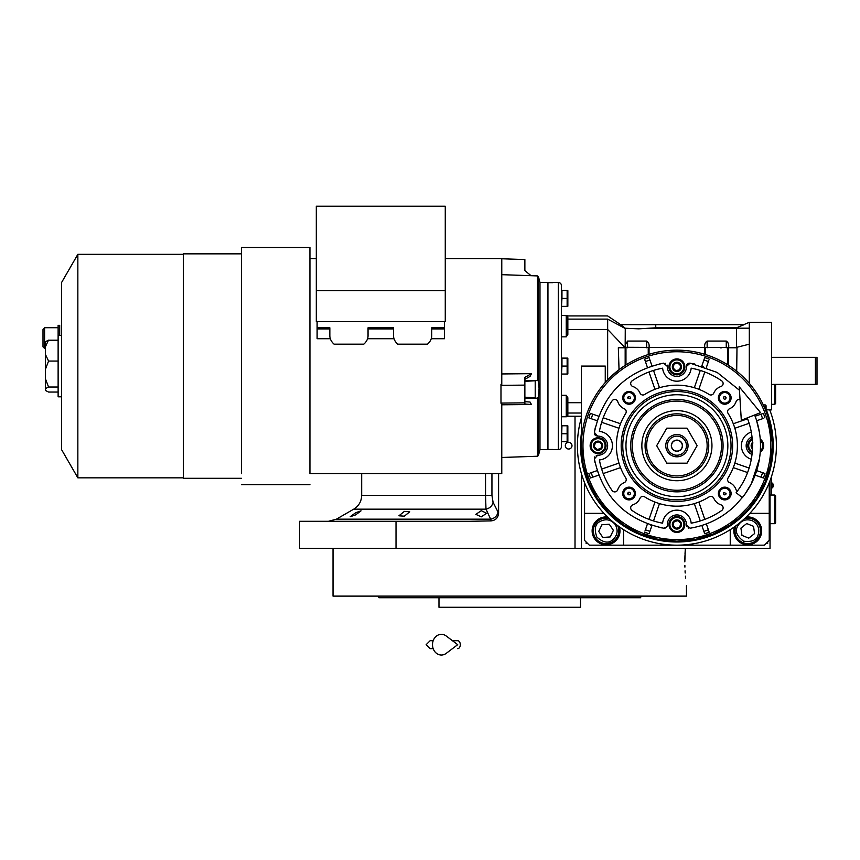 <?xml version="1.0" encoding="UTF-8"?>
<svg xmlns="http://www.w3.org/2000/svg" width="860" height="860" viewBox="0 0 860 860"><rect width="100%" height="100%" fill="white"/><g stroke="black" fill="none" stroke-linecap="round" stroke-linejoin="round"><path stroke-width="1.29" d="M481.267 510.69L486.674 513.269L481.267 516.838L475.849 514.355L481.267 510.69M404.34 511.388L409.747 511.786L404.34 516.183L398.922 515.807L404.34 511.388M355.653 512.743L361.06 510.829L355.653 514.882L350.235 516.71L355.653 512.743M498.596 473.537L498.596 513.194L493.07 502.272C492.296 505.895 489.942 508.195 485.986 509.163L353.718 509.163L336.4 519.171L490.662 519.171L485.986 509.163L485.545 495.381L361.684 495.381L361.684 473.537M770.033 409.854L770.033 410.65M770.033 480.708L770.033 548.368L299.592 548.368L299.592 521.3L469.227 521.3L491.028 520.891L490.662 519.171A7.955 6.772 -25.7 0 0 497.918 512.27M771.624 357.319L817 357.319L817 384.388L771.624 384.388M815.409 357.319L815.409 384.388M684.829 561.892C686.592 592.701 686.592 592.701 684.829 561.892L685.355 548.368L581.382 548.368L581.382 473.537M568.643 449.027A3.343 3.343 0 0 0 571.986 445.684A3.343 3.343 0 0 0 568.643 442.341A3.343 3.343 0 0 0 565.299 445.684A3.343 3.343 0 0 0 568.643 449.027M498.596 513.194C498.166 517.806 495.639 520.375 491.028 520.891M396.019 521.3L396.019 548.368M771.624 495.027L771.624 476.139M771.549 476.386L771.549 495.027M771.99 482.933L771.99 488.029A3.021 3.021 0 0 0 771.99 482.933L771.624 482.933M686.452 585.778L686.452 596.12L515.914 596.12M684.872 565.439L684.915 567.105M685.065 570.857L685.183 573.018M685.409 576.157L685.571 578.038M685.355 548.368L685.001 554.152M684.947 555.635L684.839 560.376M497.531 596.12L333.024 596.12L333.024 548.368M580.511 597.721L580.511 607.267L438.976 607.267L438.976 597.721L581.489 597.721M618.781 597.721L638.131 597.721M639.507 597.721L640.582 597.721L641.162 596.12L378.314 596.12L378.894 597.721L381.496 597.721M577.404 596.12L623.726 596.12M634.551 596.12L641.162 596.12M640.582 597.721L378.894 597.721M381.851 597.721L384.925 597.721M634.551 597.721L623.726 597.721M574.856 597.721L564.031 597.721M455.456 597.721L444.631 597.721M769.238 482.75L769.238 540.402L764.465 545.175L589.337 545.175L584.563 540.402L584.563 482.75M584.563 513.345L603.946 513.345M623.532 529.652A17.512 17.512 0 0 1 623.564 530.856L623.564 545.175M730.237 545.175L730.237 530.856A17.512 17.512 0 0 1 730.28 529.652M769.238 513.345L749.855 513.345M734.397 526.89A13.932 13.932 0 0 0 747.749 544.778A13.932 13.932 0 0 0 761.68 530.856A13.932 13.932 0 0 0 746.287 517M607.515 517A13.932 13.932 0 0 0 592.132 530.856A13.932 13.932 0 0 0 606.053 544.778A13.932 13.932 0 0 0 619.415 526.89M586.154 541.994L586.154 543.585L587.745 543.585M766.056 543.585L767.647 543.585L767.647 541.994M751.898 520.515C745.394 518.666 740.567 520.73 737.407 526.696C734.859 531.351 736.913 536.188 743.599 541.198C751.887 542.198 756.714 540.134 758.09 535.006C759.939 528.502 757.875 523.675 751.898 520.515M736.128 525.632A12.739 12.739 21.9 0 0 735.923 526.105A12.739 12.739 -158.1 0 0 742.997 542.671A12.739 12.739 -158.1 0 0 759.563 535.597A12.739 12.739 21.9 0 0 744.728 518.483M748.791 538.134L754.575 533.587L753.532 526.309L746.706 523.568L740.922 528.115L741.965 535.393L748.791 538.134M615.287 524.6C610.933 519.44 605.773 518.44 599.807 521.622C595.088 524.052 594.099 529.212 596.829 537.102C603.139 542.563 608.299 543.563 612.309 540.08C617.469 535.726 618.469 530.566 615.287 524.6M609.073 518.483A12.739 12.739 55.9 0 0 598.915 520.311A12.739 12.739 -124.1 0 0 595.507 537.994A12.739 12.739 -124.1 0 0 613.201 541.402A12.739 12.739 55.9 0 0 617.673 525.632M602.849 537.468L610.181 536.941L613.395 530.33L609.267 524.235L601.936 524.761L598.721 531.383L602.849 537.468M676.906 451.091A5.418 5.418 0 0 1 671.488 445.684A5.418 5.418 0 0 1 676.906 440.266A5.418 5.418 0 0 1 682.313 445.684A5.418 5.418 0 0 1 676.906 451.091M774.806 495.027L775.612 495.833L775.612 522.891L774.806 523.686L774.806 495.027L770.033 495.027M775.612 433.117L775.462 432M775.612 458.24L775.462 459.358M775.612 384.388L775.612 403.49L774.806 404.286L774.806 384.388M759.434 432.483L756.51 420.207A83.581 83.581 -109 0 0 756.295 419.54L754.639 414.982A83.581 83.581 0 0 1 742.363 497.65L736.128 492.705A75.626 75.626 0 0 0 747.232 417.906M739.245 386.828L741.309 420.239L760.562 412.639L739.245 386.828M452.446 640.7L457.692 640.7A3.978 2.601 90 0 1 460.293 644.678A3.978 2.601 90 0 1 457.692 648.666M446.222 653.363A10.352 8.89 -90 0 1 437.149 653.772A10.352 8.89 -90 0 1 432.505 644.678A10.352 8.89 -90 0 1 437.149 635.583A10.352 8.89 -90 0 1 446.222 636.002L457.703 644.678L446.222 653.363M680.153 521.257L681.346 525.675A4.59 4.59 0 0 1 678.11 528.911L678.067 528.921A4.59 4.59 0 0 1 673.67 527.739L673.649 527.717A4.59 4.59 0 0 1 672.466 523.31L672.477 523.278A4.59 4.59 0 0 1 675.702 520.063L675.734 520.053A4.59 4.59 0 0 1 680.131 521.225L680.153 521.257A4.59 4.59 0 0 1 681.335 525.654L678.11 528.911M681.324 368.08L681.346 368.058A4.59 4.59 0 0 1 678.11 371.294L678.067 371.305A4.59 4.59 0 0 1 673.67 370.133L673.649 370.101A4.59 4.59 0 0 1 672.466 365.704L672.466 365.683A4.59 4.59 0 0 1 675.702 362.447L675.734 362.436A4.59 4.59 0 0 1 680.131 363.619L680.153 363.64A4.59 4.59 0 0 1 681.335 368.048L678.11 371.294M602.516 446.888L602.538 446.867A4.59 4.59 0 0 1 599.302 450.102L599.269 450.113A4.59 4.59 0 0 1 594.873 448.931L594.841 448.909A4.59 4.59 0 0 1 593.669 444.512L593.669 444.469A4.59 4.59 0 0 1 596.894 441.255L596.926 441.244A4.59 4.59 0 0 1 601.323 442.427L601.355 442.448A4.59 4.59 0 0 1 602.527 446.845L599.302 450.102M722.185 510.109A3.182 3.182 0 0 1 721.744 510.474A78.808 78.808 0 0 1 691.171 523.181A14.33 14.33 0 0 0 662.63 523.181A78.808 78.808 0 0 1 632.057 510.474A3.182 3.182 0 0 1 632.853 504.841A11.943 11.943 0 0 0 640.012 498.273A3.182 3.182 0 0 1 644.634 496.854A60.501 60.501 0 0 0 709.178 496.854A3.182 3.182 0 0 1 713.789 498.273A11.943 11.943 0 0 0 720.949 504.841A3.182 3.182 0 0 1 722.185 510.109M616.975 490.963A3.182 3.182 0 0 1 612.105 490.522A78.808 78.808 0 0 1 599.399 459.95A14.33 14.33 0 0 0 599.399 431.408A78.808 78.808 0 0 1 612.105 400.835A3.182 3.182 0 0 1 617.738 401.631A11.943 11.943 0 0 0 624.306 408.79A3.182 3.182 0 0 1 625.736 413.413A60.501 60.501 0 0 0 625.736 477.945A3.182 3.182 0 0 1 624.306 482.567A11.943 11.943 0 0 0 617.738 489.727A3.182 3.182 0 0 1 616.975 490.963M687.033 377.002A14.33 14.33 0 0 0 691.171 368.177A78.808 78.808 0 0 1 721.744 380.883A3.182 3.182 0 0 1 720.949 386.516A11.943 11.943 0 0 0 713.789 393.084A3.182 3.182 0 0 1 709.178 394.504A60.501 60.501 0 0 0 644.634 394.504A3.182 3.182 0 0 1 640.012 393.084A11.943 11.943 0 0 0 632.853 386.516A3.182 3.182 0 0 1 632.057 380.883A78.808 78.808 0 0 1 662.63 368.177A14.33 14.33 0 0 0 687.033 377.002M737.213 491.296A3.182 3.182 0 0 1 736.063 489.727A11.943 11.943 0 0 0 729.495 482.567A3.182 3.182 0 0 1 728.076 477.945A60.501 60.501 0 0 0 728.076 413.413A3.182 3.182 0 0 1 729.495 408.79A11.943 11.943 0 0 0 736.063 401.631A3.182 3.182 0 0 1 740.041 399.61M739.46 390.246L717.143 372.423L690.129 363.146L686.441 366.435A9.557 9.557 0 0 1 673.047 375.616A9.557 9.557 0 0 1 667.36 366.435L663.673 363.146C625.682 371.359 602.58 394.46 594.378 432.451L597.668 436.138A9.557 9.557 0 0 1 604.849 452.435A9.557 9.557 0 0 1 597.668 455.219L594.378 458.907C602.58 496.897 625.682 519.999 663.673 528.212L666.436 527.309A3.182 3.182 0 0 0 667.36 524.923A9.557 9.557 0 0 1 676.906 514.936A9.557 9.557 0 0 1 686.441 524.923L690.129 528.212C707.887 525.223 723.174 517.408 735.999 504.777L744.05 495.457A83.581 83.581 0 0 0 744.728 494.532L751.21 483.943A83.581 83.581 0 0 0 751.339 483.696L759.434 458.875M757.746 394.804L758.09 395.363M561.483 395.31L566.256 395.31L567.847 397.761L567.847 415.165L567.847 402.695L581.382 402.695M581.382 416.229L567.449 416.229A1.591 1.591 0 0 1 566.256 416.756L561.483 416.756M638.69 328.842L625.263 328.23L620.608 324.682L655.75 324.682L655.75 327.81L638.69 328.842M621.64 324.682L621.64 325.381M567.847 415.165A1.591 1.591 0 0 1 566.256 416.756L566.256 395.31M567.847 329.466L607.654 329.466L625.166 347.773L625.263 328.498L607.654 319.125L607.654 379.894L605.257 382.496L605.257 366.081L581.382 366.081L581.382 445.684A95.524 95.524 0 0 0 744.448 513.226A95.524 95.524 0 0 0 744.448 378.131A95.524 95.524 0 0 0 581.382 445.684A95.524 95.524 0 0 0 744.448 513.226A95.524 95.524 0 0 0 744.448 378.131A95.524 95.524 0 0 0 581.382 445.684M607.654 319.125C607.633 314.867 607.633 314.867 607.654 319.125C607.633 314.867 607.633 314.867 607.654 319.125L567.847 319.125L567.847 316.985L567.847 334.389L566.256 336.851L561.483 336.851M625.263 344.946L627.553 341.065L646.655 341.065L646.655 347.773M620.458 325.94L625.263 328.498L628.316 328.498M625.166 347.279L649.042 347.386C649.45 344.484 648.655 342.377 646.655 341.065M649.042 347.386L728.646 347.386C729.054 344.484 728.259 342.377 726.259 341.065L726.259 347.773M707.146 347.773L707.146 341.065C705.146 342.377 704.351 344.484 704.759 347.386M707.146 341.065L726.259 341.065M728.646 347.386L736.988 347.773L736.697 371.187L739.654 373.659M655.75 324.682L744.072 324.682L736.472 327.81L736.472 347.386L749.307 344.183L749.307 328.165L649.074 328.498M609.869 377.637L619.576 369.273M618.329 347.773L625.166 347.773L618.329 347.773L619.039 369.682L623.414 366.543M567.847 318.318L567.847 316.985L566.256 315.394L566.256 336.851M552.722 282.499L558.301 282.499A3.182 3.182 0 0 1 561.483 285.681L561.483 446.48A3.182 3.182 0 0 1 558.301 449.662L552.722 449.662M745.093 378.798L749.307 383.366M736.697 371.187L735.977 370.617M735.73 370.423L733.214 368.521M732.602 368.08L731.903 367.585M731.355 367.198L728.646 365.382L728.646 347.773L736.988 347.773M727.85 347.773L727.85 364.877L728.646 365.382L727.85 364.877A95.524 95.524 0 0 0 705.555 354.556L704.759 354.309A95.524 95.524 0 0 0 649.042 354.309L649.042 347.773M648.246 347.773L648.246 354.556L649.042 354.309L648.246 354.556A95.524 95.524 0 0 0 625.962 364.877L625.962 347.773M625.166 347.773L625.166 365.382L625.962 364.877M625.166 365.382L623.693 366.349M740.632 326.123L736.472 327.81L655.75 327.81M625.166 347.075L625.177 346.139M561.483 290.454L567.804 290.454L567.138 290.454L567.138 298.431L561.956 298.42L561.956 290.454M561.483 306.375L561.956 298.42M561.483 425.775L567.138 425.786M561.483 441.696L561.956 425.775M561.483 358.115L567.804 358.115L567.138 358.115L567.138 366.091L561.956 366.081L561.956 358.115M561.483 374.035L561.956 366.081M749.307 383.377L749.307 344.183M749.307 328.165L749.307 322.296L771.624 322.296L771.624 409.854L766.056 409.854M704.759 347.773L704.759 354.309M625.586 343.172L625.446 343.731M625.435 343.796L625.263 344.925M622.371 367.252L623.436 366.521M728.646 365.382L731.183 367.08M731.236 367.113L732.408 367.94M732.451 367.973L736.676 371.165M772.387 443.05L767.969 416.853M767.797 416.315L766.056 411.381L766.056 405.716L765.26 404.92L765.26 409.381M552.722 282.682L547.949 282.682L547.949 449.468L552.722 449.468M597.13 470.624L590.1 473.043M595.088 462.787L594.701 460.81M594.453 457.52L594.722 456.886M596.281 455.467L597.668 455.219M596.27 435.891L595.668 435.547M595.141 435.085L594.733 434.504M594.464 433.859L594.367 432.526M594.658 430.774L595.281 427.689M598.689 416.219L591.659 413.8M651.955 365.909L649.537 358.878M659.792 363.866L661.77 363.479M665.059 363.232L665.694 363.5M667.113 365.059L667.36 366.435M686.699 365.048L687.033 364.446M687.505 363.92L688.075 363.511M688.72 363.242L690.064 363.146M691.805 363.436L694.891 364.06M706.361 367.457L708.78 360.426M756.671 420.733L763.701 418.315M758.713 428.581L759.09 430.505M756.671 470.624L764.959 473.473A92.343 92.343 0 0 1 763.4 477.988L762.154 477.558M755.123 475.139L763.4 477.988A92.343 92.343 0 0 0 764.959 473.473A92.343 92.343 0 0 1 763.4 477.988M701.846 525.449L704.265 532.48M688.742 528.126L688.107 527.857M686.688 526.298L686.441 524.923M665.167 528.094L663.942 528.233M661.974 527.922L658.889 527.298M647.44 523.901L645.021 530.921M621.855 347.773L618.781 347.773M581.382 446.308L583.166 464.045M583.22 464.335L588.552 481.987M588.659 482.256L597.324 498.51M597.507 498.789L609.138 513.011M609.407 513.269L623.575 524.923M623.898 525.148L640.055 533.802M640.431 533.963L657.954 539.306M658.362 539.381L676.583 541.198M677.003 541.198L695.235 539.424M695.633 539.349L713.187 534.038M713.542 533.899L729.742 525.256M730.043 525.062L756.187 498.95M756.349 498.714L765.067 482.438M765.163 482.213L770.56 464.454M770.582 464.357L772.42 445.684M567.707 292.411L567.772 293.077M567.707 300.377L567.772 301.032M567.804 306.375L567.138 306.375L567.804 306.375A2.387 2.387 0 0 0 567.847 306.052L567.847 290.777A2.387 2.387 0 0 0 567.804 290.454M561.956 306.375L567.138 306.375L567.138 298.42M567.707 427.732L567.772 428.398M561.956 433.741L567.138 433.752L567.138 425.775M567.707 435.697L567.772 436.353M567.804 441.696L567.138 441.696L567.804 441.696A2.387 2.387 0 0 0 567.847 441.373L567.847 426.098A2.387 2.387 0 0 0 567.804 425.775M561.956 441.696L567.138 441.696L567.138 433.741M567.707 360.071L567.772 360.738M567.707 368.037L567.772 368.693M567.804 374.035L567.138 374.035L567.804 374.035A2.387 2.387 0 0 0 567.847 373.713L567.847 358.437A2.387 2.387 0 0 0 567.804 358.115M561.956 374.035L567.138 374.035L567.138 366.081M597.517 471.817A83.581 83.581 71 0 1 597.302 471.151M651.16 525.202A83.581 83.581 19 0 1 650.386 524.944M590.401 477.988A92.343 92.343 0 0 1 588.853 473.473A92.343 92.343 0 0 0 590.401 477.988L598.689 475.139M597.388 419.938A83.581 83.581 109 0 1 597.635 419.164M650.773 366.285A83.581 83.581 161 0 1 651.428 366.07M588.853 417.885A92.343 92.343 0 0 1 590.401 413.37A92.343 92.343 0 0 0 588.853 417.885L597.13 420.733M644.591 359.179A92.343 92.343 0 0 1 649.106 357.62A92.343 92.343 0 0 0 644.591 359.179L647.44 367.457M702.641 366.166A83.581 83.581 -161 0 1 703.415 366.414M704.695 357.62A92.343 92.343 0 0 1 709.21 359.179A92.343 92.343 0 0 0 704.695 357.62L701.846 365.909M763.4 413.37A92.343 92.343 0 0 1 764.959 417.885A92.343 92.343 0 0 0 763.4 413.37L755.123 416.219M752.005 454.488A9.557 9.557 0 0 1 752.005 436.869M709.21 532.179A92.343 92.343 0 0 1 704.695 533.737A92.343 92.343 0 0 0 709.21 532.179L706.361 523.901M649.106 533.737A92.343 92.343 0 0 1 644.591 532.179A92.343 92.343 0 0 0 649.106 533.737L651.955 525.449M567.847 290.777L567.847 306.052M567.847 426.098L567.847 441.373M567.847 358.437L567.847 373.713M603.731 451.306A7.955 7.955 0 0 0 603.731 440.051A7.955 7.955 0 0 0 592.465 440.051A7.955 7.955 0 0 0 592.465 451.306A7.955 7.955 0 0 0 603.731 451.306A7.955 7.955 0 0 0 603.731 440.051A7.955 7.955 0 0 0 592.465 440.051A7.955 7.955 0 0 0 592.465 451.306A7.955 7.955 0 0 0 603.731 451.306M682.528 372.498A7.955 7.955 0 0 0 682.528 361.243A7.955 7.955 0 0 0 671.273 361.243A7.955 7.955 0 0 0 671.273 372.498A7.955 7.955 0 0 0 682.528 372.498A7.955 7.955 0 0 0 682.528 361.243A7.955 7.955 0 0 0 671.273 361.243A7.955 7.955 0 0 0 671.273 372.498A7.955 7.955 0 0 0 682.528 372.498M761.337 451.306A7.955 7.955 0 0 0 760.229 439.127A7.955 7.955 0 0 1 760.229 452.231A7.955 7.955 0 0 0 761.337 451.306M752.188 438.535A7.955 7.955 0 0 0 752.188 452.822A7.955 7.955 0 0 1 752.188 438.535M682.528 530.115A7.955 7.955 0 0 0 682.528 518.86A7.955 7.955 0 0 0 671.273 518.86A7.955 7.955 0 0 0 671.273 530.115A7.955 7.955 0 0 0 682.528 530.115A7.955 7.955 0 0 0 682.528 518.86A7.955 7.955 0 0 0 671.273 518.86A7.955 7.955 0 0 0 671.273 530.115A7.955 7.955 0 0 0 682.528 530.115M751.285 432.053A14.33 14.33 0 0 0 751.285 459.304M633.562 498.026A6.364 6.364 0 0 1 624.553 498.026A6.364 6.364 0 0 1 624.553 489.017A6.364 6.364 0 0 1 633.562 489.017A6.364 6.364 0 0 1 633.562 498.026M633.562 402.34A6.364 6.364 0 0 1 624.553 402.34A6.364 6.364 0 0 1 624.553 393.332A6.364 6.364 0 0 1 633.562 393.332A6.364 6.364 0 0 1 633.562 402.34M729.248 402.34A6.364 6.364 0 0 1 720.239 402.34A6.364 6.364 0 0 1 720.239 393.332A6.364 6.364 0 0 1 729.248 393.332A6.364 6.364 0 0 1 729.248 402.34M729.248 498.026A6.364 6.364 0 0 1 720.239 498.026A6.364 6.364 0 0 1 720.239 489.017A6.364 6.364 0 0 1 729.248 489.017A6.364 6.364 0 0 1 729.248 498.026M751.274 444.512L752.457 448.909A4.59 4.59 0 0 1 751.274 444.512L751.285 444.469A4.59 4.59 0 0 1 752.457 442.448M749.146 468.034L734.838 463.099A60.501 60.501 -71 0 1 733.279 467.614L747.587 472.548M747.587 418.809L733.279 423.743A60.501 60.501 -109 0 1 734.838 428.258L749.146 423.324M648.999 371.982L654.965 389.3A60.501 60.501 161 0 1 659.48 387.742A60.501 60.501 0 0 1 694.321 387.742A60.501 60.501 -161 0 1 698.836 389.3L704.802 371.982M601.645 422.292L618.963 428.258A60.501 60.501 109 0 1 620.522 423.743L603.204 417.777M603.204 473.581L620.522 467.614A60.501 60.501 71 0 1 618.963 463.099L601.645 469.065M704.802 519.375L698.836 502.057A60.501 60.501 -19 0 1 694.321 503.616A60.501 60.501 0 0 1 659.48 503.616A60.501 60.501 19 0 1 654.965 502.057L648.999 519.375M637.496 406.275A55.717 55.717 0 0 0 637.496 485.083A55.717 55.717 0 0 0 716.305 485.083A55.717 55.717 0 0 0 716.305 406.275A55.717 55.717 0 0 0 637.496 406.275M632.799 497.263A5.289 5.289 0 0 1 625.317 497.263A5.289 5.289 0 0 1 625.317 489.781A5.289 5.289 0 0 1 632.799 489.781A5.289 5.289 0 0 1 632.799 497.263M632.799 401.577A5.289 5.289 0 0 1 625.317 401.577A5.289 5.289 0 0 1 625.317 394.095A5.289 5.289 0 0 1 632.799 394.095A5.289 5.289 0 0 1 632.799 401.577M728.484 401.577A5.289 5.289 0 0 1 721.003 401.577A5.289 5.289 0 0 1 721.003 394.095A5.289 5.289 0 0 1 728.484 394.095A5.289 5.289 0 0 1 728.484 401.577M728.484 497.263A5.289 5.289 0 0 1 721.003 497.263A5.289 5.289 0 0 1 721.003 489.781A5.289 5.289 0 0 1 728.484 489.781A5.289 5.289 0 0 1 728.484 497.263M668.94 524.482A7.955 7.955 0 0 1 671.273 518.86A7.955 7.955 0 0 0 668.94 524.482M600.817 448.587L601.763 447.641M599.269 450.113L594.873 448.931L593.669 444.512M593.669 444.469L595.281 442.868L599.13 441.836L601.946 444.652L600.914 448.49L597.066 449.522L598.227 449.834M597.066 449.522L594.249 446.706L594.561 447.866M595.378 442.771L596.894 441.255M594.249 446.706L595.281 442.868L594.432 443.717M596.926 441.244L601.323 442.427M599.13 441.836L597.969 441.524M601.355 442.448L602.527 446.845M601.946 444.652L601.634 443.491M679.626 369.779L680.561 368.843M678.067 371.305L673.67 370.133L672.466 365.704M672.477 365.672L674.089 364.06L677.927 363.027L680.744 365.844L679.712 369.692L675.874 370.714L677.035 371.025M675.874 370.714L673.058 367.908L673.369 369.058M674.175 363.963L675.702 362.447M673.058 367.908L674.089 364.06L673.24 364.909M675.734 362.436L680.131 363.619L681.335 368.048M677.927 363.027L676.777 362.716M680.744 365.844L680.432 364.683M752.489 448.017L751.866 446.706L752.178 447.866M751.285 444.469L752.898 442.868L751.866 446.706M679.626 527.395L680.561 526.449M678.067 528.921L673.67 527.739L672.466 523.31M672.477 523.278L674.089 521.665L677.927 520.644L680.744 523.45L679.712 527.298L675.874 528.33L677.035 528.642M675.874 528.33L673.058 525.514L673.369 526.675M674.175 521.579L675.702 520.063M673.058 525.514L674.089 521.665L673.24 522.514M675.734 520.053L680.131 521.225M677.927 520.644L676.777 520.332M680.744 523.45L680.432 522.299M700.287 370.423L694.364 387.623M659.437 387.623L653.514 370.423M694.364 503.734L700.287 520.934M653.514 520.934L659.437 503.734M638.625 407.404A54.126 54.126 0 0 0 638.625 483.954A54.126 54.126 0 0 0 715.176 483.954A54.126 54.126 0 0 0 715.176 407.404A54.126 54.126 0 0 0 638.625 407.404M712.929 481.707A50.944 50.944 0 0 1 640.883 481.707A50.944 50.944 0 0 1 640.883 409.661A50.944 50.944 0 0 1 712.929 409.661A50.944 50.944 0 0 1 712.929 481.707M627.757 493.328A1.311 1.311 0 0 0 629.251 494.822L629.993 494.457A1.311 1.311 0 0 0 629.993 492.587A1.311 1.311 0 0 0 628.122 492.587L627.757 493.328A68.456 68.456 0 0 0 629.251 494.822M628.122 396.901A1.311 1.311 0 0 0 627.757 398.029L629.993 398.771A1.311 1.311 0 0 0 629.251 396.535A1.311 1.311 0 0 0 628.122 396.901M723.819 396.901A1.311 1.311 0 0 0 723.819 398.771A1.311 1.311 0 0 0 725.679 398.771L726.044 398.029A1.311 1.311 0 0 0 724.561 396.535L723.819 396.901M724.561 494.822A1.311 1.311 0 0 0 726.044 493.328L723.819 492.587A1.311 1.311 0 0 0 724.561 494.822A68.456 68.456 0 0 0 726.044 493.328M627.757 398.029A68.456 68.456 0 0 1 629.251 396.535M724.561 396.535A68.456 68.456 0 0 1 726.044 398.029M581.382 417.82A99.502 99.502 0 0 0 676.906 545.175A99.502 99.502 0 0 0 769.732 409.854M708.425 477.203A44.58 44.58 0 0 1 645.387 477.203A44.58 44.58 0 0 1 645.387 414.154A44.58 44.58 0 0 1 708.425 414.154A44.58 44.58 0 0 1 708.425 477.203M701.695 470.463A35.056 35.056 0 0 1 652.116 470.463A35.056 35.056 0 0 1 652.116 420.895A35.056 35.056 0 0 1 701.695 420.895A35.056 35.056 0 0 1 701.695 470.463M708.747 445.684A31.841 31.841 0 0 0 676.906 413.843A31.841 31.841 0 0 0 645.064 445.684A31.841 31.841 0 0 0 676.906 477.515A31.841 31.841 0 0 0 708.747 445.684A31.841 31.841 0 0 0 676.906 413.843A31.841 31.841 0 0 0 645.064 445.684A31.841 31.841 0 0 0 676.906 477.515A31.841 31.841 0 0 0 708.747 445.684M687.011 463.196L697.127 445.684L687.011 428.162L666.79 428.162L656.685 445.684L666.79 463.196L687.011 463.196M665.758 445.684A11.148 11.148 0 0 0 676.906 456.821A11.148 11.148 0 0 0 688.043 445.684A11.148 11.148 0 0 0 676.906 434.536A11.148 11.148 0 0 0 665.758 445.684M667.349 445.684A9.557 9.557 0 0 0 676.906 455.23A9.557 9.557 0 0 0 686.452 445.684A9.557 9.557 0 0 0 676.906 436.127A9.557 9.557 0 0 0 667.349 445.684M682.475 445.684A5.568 5.568 0 0 1 676.906 451.253A5.568 5.568 0 0 1 671.327 445.684A5.568 5.568 0 0 1 676.906 440.105A5.568 5.568 0 0 1 682.475 445.684M501.778 404.791L531.458 404.522L524.869 404.028L524.869 398.287L537.532 398.159L538.414 397.019L539.069 388.602L538.414 381.238L537.532 380.432L524.869 380.518L524.869 379.325L530.039 376.411L531.458 373.67L501.778 373.95M524.869 381.324L535.21 380.765L535.21 397.728L524.869 397.202M524.869 401.878L524.869 385.119L500.982 385.334L500.982 403.071L524.869 402.856M445.265 258.613L501.778 258.613L501.778 384.334L500.982 384.323L500.982 403.222L501.778 403.211L501.778 473.537L309.944 473.537M45.386 346.827L45.386 341.721L48.45 340.227L45.386 346.827L45.386 369.381L48.569 361.06L45.386 354.341M309.944 473.591L309.944 247.476L241.488 247.476L241.488 473.591M61.587 396.804L58.125 396.804L58.125 325.338L59.716 325.338L59.716 335.357M241.488 478.31L183.374 478.31L183.374 253.84L241.488 253.84M61.587 419.433L61.587 449.662L77.852 477.837L77.852 254.323L61.587 282.499L61.587 419.433M58.125 387.021L48.569 387.021L45.386 378.69L45.386 390.429L48.569 392.042L58.125 392.042M45.386 388.634L48.569 387.021M58.125 361.06L48.569 361.06M45.386 378.69L45.386 369.381M43 329.821L43 346.838L43 329.821M431.247 338.711L444.469 338.711L444.469 321.608M330.326 338.711L317.103 338.711L317.103 327.8L329.842 327.8L329.842 335.679A19.103 13.513 0 0 0 334.088 344.172L363.801 344.172A19.103 13.513 0 0 0 368.048 335.679L368.048 327.8L393.525 327.8L393.525 335.679A19.103 13.513 0 0 0 397.771 344.172L427.485 344.172A19.103 13.513 0 0 0 431.731 335.679L431.731 327.8L444.469 327.8M367.564 338.711L394.009 338.711M317.103 327.8L317.103 321.608M531.05 275.694L524.869 270.588L524.869 259.548L500.982 258.742M500.982 384.323L500.982 385.334M524.869 385.119L524.869 377.389L531.458 373.67M431.731 328.928L444.469 328.928M368.048 328.928L393.525 328.928M317.103 328.928L329.842 328.928M316.308 290.659L316.308 321.608L445.265 321.608L445.265 206.228L316.308 206.228L316.308 290.659L445.265 290.659M531.458 404.522L530.039 402.039L524.869 401.652M538.414 381.238L538.414 276.63L539.983 282.499L539.983 449.662L538.414 455.52L538.414 397.019M539.983 449.662L547.949 449.662L547.949 282.499L539.983 282.499M575.017 548.368L575.017 416.229M493.07 502.272L491.941 495.381L485.545 495.381L485.545 473.537M491.941 495.381L491.941 473.537M627.553 347.773L627.553 341.065M581.382 413.036L567.847 413.036M558.301 282.499L558.301 449.662M705.555 354.556L705.555 347.773M610.482 379.26A93.933 93.933 0 0 0 610.482 512.098A93.933 93.933 0 0 0 743.32 512.098A93.933 93.933 0 0 0 743.32 379.26A93.933 93.933 0 0 0 610.482 379.26M603.053 450.629A7.009 7.009 0 0 0 603.053 440.728A7.009 7.009 0 0 0 593.142 440.728A7.009 7.009 0 0 0 593.142 450.629A7.009 7.009 0 0 0 603.053 450.629M681.851 371.832A7.009 7.009 0 0 0 681.851 361.92A7.009 7.009 0 0 0 671.95 361.92A7.009 7.009 0 0 0 671.95 371.832A7.009 7.009 0 0 0 681.851 371.832A7.009 7.009 0 0 1 669.897 366.876M760.315 450.952A7.009 7.009 0 0 0 760.315 440.406M752.274 439.567A7.009 7.009 0 0 0 752.274 451.79M681.851 529.438A7.009 7.009 0 0 0 681.851 519.526A7.009 7.009 0 0 0 671.95 519.526A7.009 7.009 0 0 0 671.95 529.438A7.009 7.009 0 0 0 681.851 529.438M592.787 477.171A89.816 89.816 -109 0 1 591.228 472.656M649.934 531.351A89.816 89.816 -161 0 1 645.409 529.792M591.228 418.702A89.816 89.816 -71 0 1 592.787 414.187M645.409 361.565A89.816 89.816 -19 0 1 649.934 360.007M761.014 414.187A89.816 89.816 71 0 1 762.573 418.702M703.878 360.007A89.816 89.816 19 0 1 708.393 361.565M762.573 472.656A89.816 89.816 109 0 1 761.014 477.171M708.393 529.792A89.816 89.816 161 0 1 703.878 531.351M671.95 361.92A7.009 7.009 0 0 1 683.904 366.876M581.382 433.322A96.32 96.32 0 0 0 676.906 541.994A96.32 96.32 0 0 0 766.314 409.854M709.554 478.321A46.171 46.171 0 0 1 644.258 478.321A46.171 46.171 0 0 1 644.258 413.036A46.171 46.171 0 0 1 709.554 413.036A46.171 46.171 0 0 1 709.554 478.321M707.146 445.684A30.25 30.25 0 0 0 676.906 415.434A30.25 30.25 0 0 0 646.655 445.684A30.25 30.25 0 0 0 676.906 475.924A30.25 30.25 0 0 0 707.146 445.684M537.532 380.432L537.532 275.92L501.778 274.673M58.125 340.463L48.343 340.463M48.44 340.194L58.125 340.194L48.407 340.184M58.125 327.724L44.591 327.724L44.591 348.429L43 346.838M501.778 457.477L537.532 456.23L537.532 398.159M336.4 519.171L328.445 521.3M353.718 509.163C358.835 505.992 361.479 501.391 361.684 495.381M774.806 523.686L770.033 523.686M774.806 404.286L771.624 404.286M430.14 640.7L433.182 640.7L430.14 640.7L426.162 644.678L430.14 648.666L433.182 648.666M567.449 315.932L607.644 315.932L620.694 324.682M561.483 315.394L567.202 315.706M749.307 322.296L743.685 324.682M720.916 347.999L721.476 347.773M763.293 404.92L765.26 404.92M316.308 258.613L309.944 258.613M309.944 484.685L241.488 484.685M183.374 477.837L77.852 477.837M183.374 254.323L77.852 254.323M58.125 335.357L61.587 335.357M45.386 348.429L44.591 348.429M44.591 327.724L43 329.326M538.414 276.63L537.532 275.92M537.532 456.23L538.414 455.52"/></g></svg>
